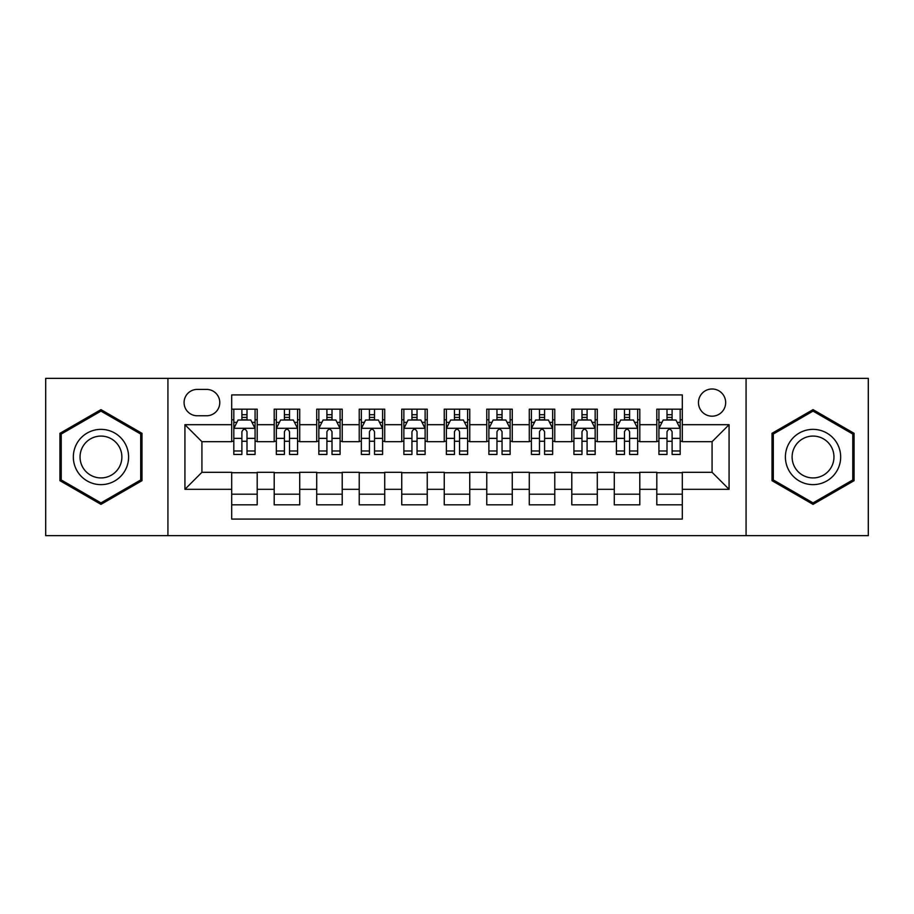 <?xml version="1.0" encoding="UTF-8"?>
<svg xmlns="http://www.w3.org/2000/svg" width="914" height="914" viewBox="0 0 914 914"><rect width="100%" height="100%" fill="white"/><g stroke="black" fill="none" stroke-linecap="round" stroke-linejoin="round"><path stroke-width="1.37" d="M712.075 388.987A13.607 13.607 0 0 0 698.467 402.583A13.607 13.607 0 0 0 712.075 416.19A13.607 13.607 0 0 0 725.67 402.583A13.607 13.607 0 0 0 712.075 388.987M746.075 535.65L868.3 535.65L868.3 378.35L746.075 378.35L746.075 535.65L167.925 535.65L167.925 378.35L45.7 378.35L45.7 535.65L167.925 535.65M682.312 409.175L656.8 409.175L656.8 424.69L639.8 424.69L639.8 441.691L656.8 441.691L656.8 424.69M639.8 424.69L639.8 409.175L614.288 409.175L614.288 424.69L597.288 424.69L597.288 441.691L614.288 441.691L614.288 424.69M597.288 424.69L597.288 409.175L571.787 409.175L571.787 424.69L554.775 424.69L554.775 441.691L571.787 441.691L571.787 424.69M554.775 424.69L554.775 409.175L529.275 409.175L529.275 424.69L512.263 424.69L512.263 441.691L529.275 441.691L529.275 424.69M512.263 424.69L512.263 409.175L486.762 409.175L486.762 424.69L469.75 424.69L469.75 441.691L486.762 441.691L486.762 424.69M469.75 424.69L469.75 409.175L444.25 409.175L444.25 424.69L427.238 424.69L427.238 441.691L444.25 441.691L444.25 424.69M427.238 424.69L427.238 409.175L401.737 409.175L401.737 424.69L384.725 424.69L384.725 441.691L401.737 441.691L401.737 424.69M384.725 424.69L384.725 409.175L359.225 409.175L359.225 424.69L342.213 424.69L342.213 441.691L359.225 441.691L359.225 424.69M342.213 424.69L342.213 409.175L316.712 409.175L316.712 424.69L299.712 424.69L299.712 441.691L316.712 441.691L316.712 424.69M299.712 424.69L299.712 409.175L274.2 409.175L274.2 441.691L257.2 441.691L257.2 409.175L231.688 409.175M231.688 504.825L257.2 504.825L257.2 472.31L274.2 472.31L274.2 504.825L299.712 504.825L299.712 472.31L316.712 472.31L316.712 489.31L299.712 489.31M316.712 489.31L316.712 504.825L342.213 504.825L342.213 472.31L359.225 472.31L359.225 489.31L342.213 489.31M359.225 489.31L359.225 504.825L384.725 504.825L384.725 472.31L401.737 472.31L401.737 489.31L384.725 489.31M401.737 489.31L401.737 504.825L427.238 504.825L427.238 472.31L444.25 472.31L444.25 489.31L427.238 489.31M444.25 489.31L444.25 504.825L469.75 504.825L469.75 472.31L486.762 472.31L486.762 489.31L469.75 489.31M486.762 489.31L486.762 504.825L512.263 504.825L512.263 472.31L529.275 472.31L529.275 489.31L512.263 489.31M529.275 489.31L529.275 504.825L554.775 504.825L554.775 472.31L571.787 472.31L571.787 489.31L554.775 489.31M571.787 489.31L571.787 504.825L597.288 504.825L597.288 472.31L614.288 472.31L614.288 489.31L597.288 489.31M614.288 489.31L614.288 504.825L639.8 504.825L639.8 472.31L656.8 472.31L656.8 489.31L639.8 489.31M197.253 415.767L206.61 415.767A13.173 13.173 0 0 0 219.783 402.583A13.173 13.173 0 0 0 206.61 389.41L197.253 389.41A13.173 13.173 0 0 0 184.08 402.583A13.173 13.173 0 0 0 197.253 415.767M746.075 378.35L167.925 378.35M682.312 424.69L682.312 394.928L231.688 394.928L231.688 441.691L201.925 441.691L201.925 472.31L231.688 472.31L231.688 519.072L682.312 519.072L682.312 472.31L712.075 472.31L712.075 441.691L682.312 441.691L682.312 424.69L729.075 424.69L729.075 489.31L682.312 489.31M231.688 489.31L184.925 489.31L184.925 424.69L231.688 424.69M656.8 489.31L656.8 504.825L682.312 504.825M231.688 419.8L233.813 419.8M241.89 419.8L246.997 419.8M255.075 419.8L257.2 419.8M231.688 441.268L233.813 441.268M241.89 441.268L246.997 441.268M255.075 441.268L257.2 441.268M231.688 472.732L257.2 472.732M231.688 494.2L257.2 494.2M274.2 441.268L276.325 441.268M284.403 441.268L289.51 441.268M297.587 441.268L299.712 441.268M274.2 419.8L276.325 419.8M284.403 419.8L289.51 419.8M297.587 419.8L299.712 419.8M274.2 472.732L299.712 472.732M274.2 494.2L299.712 494.2M316.712 472.732L342.213 472.732M316.712 494.2L342.213 494.2M316.712 419.8L318.837 419.8M326.915 419.8L332.011 419.8M340.088 419.8L342.213 419.8M316.712 441.268L318.837 441.268M326.915 441.268L332.011 441.268M340.088 441.268L342.213 441.268M359.225 472.732L384.725 472.732M359.225 494.2L384.725 494.2M359.225 419.8L361.35 419.8M369.427 419.8L374.523 419.8M382.6 419.8L384.725 419.8M359.225 441.268L361.35 441.268M369.427 441.268L374.523 441.268M382.6 441.268L384.725 441.268M401.737 472.732L427.238 472.732M401.737 494.2L427.238 494.2M401.737 419.8L403.862 419.8M411.94 419.8L417.035 419.8M425.113 419.8L427.238 419.8M401.737 441.268L403.862 441.268M411.94 441.268L417.035 441.268M425.113 441.268L427.238 441.268M444.25 472.732L469.75 472.732M444.25 494.2L469.75 494.2M444.25 419.8L446.375 419.8M454.452 419.8L459.548 419.8M467.625 419.8L469.75 419.8M444.25 441.268L446.375 441.268M454.452 441.268L459.548 441.268M467.625 441.268L469.75 441.268M486.762 472.732L512.263 472.732M486.762 494.2L512.263 494.2M486.762 419.8L488.887 419.8M496.965 419.8L502.06 419.8M510.138 419.8L512.263 419.8M486.762 441.268L488.887 441.268M496.965 441.268L502.06 441.268M510.138 441.268L512.263 441.268M529.275 472.732L554.775 472.732M529.275 494.2L554.775 494.2M529.275 419.8L531.4 419.8M539.477 419.8L544.573 419.8M552.65 419.8L554.775 419.8M529.275 441.268L531.4 441.268M539.477 441.268L544.573 441.268M552.65 441.268L554.775 441.268M571.787 472.732L597.288 472.732M571.787 494.2L597.288 494.2M571.787 419.8L573.912 419.8M581.99 419.8L587.085 419.8M595.163 419.8L597.288 419.8M571.787 441.268L573.912 441.268M581.99 441.268L587.085 441.268M595.163 441.268L597.288 441.268M614.288 472.732L639.8 472.732M614.288 494.2L639.8 494.2M614.288 419.8L616.413 419.8M624.491 419.8L629.597 419.8M637.675 419.8L639.8 419.8M614.288 441.268L616.413 441.268M624.491 441.268L629.597 441.268M637.675 441.268L639.8 441.268M656.8 472.732L682.312 472.732M656.8 494.2L682.312 494.2M656.8 419.8L658.925 419.8M667.003 419.8L672.11 419.8M680.187 419.8L682.312 419.8M656.8 441.268L658.925 441.268M667.003 441.268L672.11 441.268M680.187 441.268L682.312 441.268M201.925 441.691L184.925 424.69M201.925 472.31L184.925 489.31M729.075 424.69L712.075 441.691M729.075 489.31L712.075 472.31M100.963 504.368L141.99 480.684L141.99 433.316L100.963 409.632L59.947 433.316L59.947 480.684L100.963 504.368M854.053 433.316L813.037 409.632L772.01 433.316L772.01 480.684L813.037 504.368L854.053 480.684L854.053 433.316M246.997 414.705L241.89 414.705M255.075 450.979L246.997 450.979L246.997 454.452L255.075 454.452L255.075 428.517L250.813 420.017L238.063 420.017L233.813 428.517L233.813 454.452L241.89 454.452L241.89 450.979L233.813 450.979M233.813 428.517L233.813 409.175M255.075 428.517L255.075 409.175M241.89 420.017L241.89 409.175M246.997 409.175L246.997 420.017M246.997 450.979L246.997 431.705C245.295 428.426 243.592 428.426 241.89 431.705L241.89 450.979M100.963 429.363A27.637 27.637 0 0 0 73.337 457A27.637 27.637 0 0 0 100.963 484.637A27.637 27.637 0 0 0 128.6 457A27.637 27.637 0 0 0 100.963 429.363M100.963 436.081A20.919 20.919 0 0 0 80.044 457A20.919 20.919 0 0 0 100.963 477.919A20.919 20.919 0 0 0 121.882 457A20.919 20.919 0 0 0 100.963 436.081M140.71 479.953L100.963 502.894L61.215 479.953L61.215 434.047L100.963 411.106L140.71 434.047L140.71 479.953M789.102 443.187A27.637 27.637 0 0 0 799.213 480.935A27.637 27.637 0 0 0 836.961 470.813A27.637 27.637 0 0 0 826.85 433.065A27.637 27.637 0 0 0 789.102 443.187M794.917 446.535A20.919 20.919 0 0 0 802.572 475.12A20.919 20.919 0 0 0 831.157 467.465A20.919 20.919 0 0 0 823.491 438.88A20.919 20.919 0 0 0 794.917 446.535M852.785 434.047L852.785 479.953L813.037 502.894L773.29 479.953L773.29 434.047L813.037 411.106L852.785 434.047M289.51 414.705L284.403 414.705M297.587 450.979L289.51 450.979L289.51 454.452L297.587 454.452L297.587 428.517L293.325 420.017L280.575 420.017L276.325 428.517L276.325 454.452L284.403 454.452L284.403 450.979L276.325 450.979M276.325 428.517L276.325 409.175M297.587 428.517L297.587 409.175M284.403 420.017L284.403 409.175M289.51 409.175L289.51 420.017M289.51 450.979L289.51 431.705C287.807 428.426 286.105 428.426 284.403 431.705L284.403 450.979M332.011 414.705L326.915 414.705M340.088 450.979L332.011 450.979L332.011 454.452L340.088 454.452L340.088 428.517L335.838 420.017L323.088 420.017L318.837 428.517L318.837 454.452L326.915 454.452L326.915 450.979L318.837 450.979M318.837 428.517L318.837 409.175M340.088 428.517L340.088 409.175M326.915 420.017L326.915 409.175M332.011 409.175L332.011 420.017M332.011 450.979L332.011 431.705C330.32 428.426 328.617 428.426 326.915 431.705L326.915 450.979M374.523 414.705L369.427 414.705M382.6 450.979L374.523 450.979L374.523 454.452L382.6 454.452L382.6 428.517L378.35 420.017L365.6 420.017L361.35 428.517L361.35 454.452L369.427 454.452L369.427 450.979L361.35 450.979M361.35 428.517L361.35 409.175M382.6 428.517L382.6 409.175M369.427 420.017L369.427 409.175M374.523 409.175L374.523 420.017M374.523 450.979L374.523 431.705C372.832 428.426 371.13 428.426 369.427 431.705L369.427 450.979M417.035 414.705L411.94 414.705M425.113 450.979L417.035 450.979L417.035 454.452L425.113 454.452L425.113 428.517L420.863 420.017L408.112 420.017L403.862 428.517L403.862 454.452L411.94 454.452L411.94 450.979L403.862 450.979M403.862 428.517L403.862 409.175M425.113 428.517L425.113 409.175M411.94 420.017L411.94 409.175M417.035 409.175L417.035 420.017M417.035 450.979L417.035 431.705C415.344 428.426 413.642 428.426 411.94 431.705L411.94 450.979M459.548 414.705L454.452 414.705M467.625 450.979L459.548 450.979L459.548 454.452L467.625 454.452L467.625 428.517L463.375 420.017L450.625 420.017L446.375 428.517L446.375 454.452L454.452 454.452L454.452 450.979L446.375 450.979M446.375 428.517L446.375 409.175M467.625 428.517L467.625 409.175M454.452 420.017L454.452 409.175M459.548 409.175L459.548 420.017M459.548 450.979L459.548 431.705C457.857 428.426 456.155 428.426 454.452 431.705L454.452 450.979M502.06 414.705L496.965 414.705M510.138 450.979L502.06 450.979L502.06 454.452L510.138 454.452L510.138 428.517L505.888 420.017L493.137 420.017L488.887 428.517L488.887 454.452L496.965 454.452L496.965 450.979L488.887 450.979M488.887 428.517L488.887 409.175M510.138 428.517L510.138 409.175M496.965 420.017L496.965 409.175M502.06 409.175L502.06 420.017M502.06 450.979L502.06 431.705C500.369 428.426 498.667 428.426 496.965 431.705L496.965 450.979M544.573 414.705L539.477 414.705M552.65 450.979L544.573 450.979L544.573 454.452L552.65 454.452L552.65 428.517L548.4 420.017L535.65 420.017L531.4 428.517L531.4 454.452L539.477 454.452L539.477 450.979L531.4 450.979M531.4 428.517L531.4 409.175M552.65 428.517L552.65 409.175M539.477 420.017L539.477 409.175M544.573 409.175L544.573 420.017M544.573 450.979L544.573 431.705C542.87 428.426 541.179 428.426 539.477 431.705L539.477 450.979M587.085 414.705L581.99 414.705M595.163 450.979L587.085 450.979L587.085 454.452L595.163 454.452L595.163 428.517L590.912 420.017L578.162 420.017L573.912 428.517L573.912 454.452L581.99 454.452L581.99 450.979L573.912 450.979M573.912 428.517L573.912 409.175M595.163 428.517L595.163 409.175M581.99 420.017L581.99 409.175M587.085 409.175L587.085 420.017M587.085 450.979L587.085 431.705C585.383 428.426 583.692 428.426 581.99 431.705L581.99 450.979M629.597 414.705L624.491 414.705M637.675 450.979L629.597 450.979L629.597 454.452L637.675 454.452L637.675 428.517L633.425 420.017L620.675 420.017L616.413 428.517L616.413 454.452L624.491 454.452L624.491 450.979L616.413 450.979M616.413 428.517L616.413 409.175M637.675 428.517L637.675 409.175M624.491 420.017L624.491 409.175M629.597 409.175L629.597 420.017M629.597 450.979L629.597 431.705C627.895 428.426 626.204 428.426 624.491 431.705L624.491 450.979M672.11 414.705L667.003 414.705M680.187 450.979L672.11 450.979L672.11 454.452L680.187 454.452L680.187 428.517L675.937 420.017L663.187 420.017L658.925 428.517L658.925 454.452L667.003 454.452L667.003 450.979L658.925 450.979M658.925 428.517L658.925 409.175M680.187 428.517L680.187 409.175M667.003 420.017L667.003 409.175M672.11 409.175L672.11 420.017M672.11 450.979L672.11 431.705C670.408 428.426 668.705 428.426 667.003 431.705L667.003 450.979M274.2 489.31L257.2 489.31M274.2 424.69L257.2 424.69M254.96 428.3L233.915 428.3M233.813 422.359L236.897 422.359M251.99 422.359L255.075 422.359M241.89 438.366L233.813 438.366M255.075 438.366L246.997 438.366M246.997 417.401L241.89 417.401M297.473 428.3L276.428 428.3M276.325 422.359L279.41 422.359M294.502 422.359L297.587 422.359M284.403 438.366L276.325 438.366M297.587 438.366L289.51 438.366M289.51 417.401L284.403 417.401M339.985 428.3L318.94 428.3M318.837 422.359L321.922 422.359M337.015 422.359L340.088 422.359M326.915 438.366L318.837 438.366M340.088 438.366L332.011 438.366M332.011 417.401L326.915 417.401M382.498 428.3L361.453 428.3M361.35 422.359L364.435 422.359M379.527 422.359L382.6 422.359M369.427 438.366L361.35 438.366M382.6 438.366L374.523 438.366M374.523 417.401L369.427 417.401M425.01 428.3L403.965 428.3M403.862 422.359L406.947 422.359M422.039 422.359L425.113 422.359M411.94 438.366L403.862 438.366M425.113 438.366L417.035 438.366M417.035 417.401L411.94 417.401M467.522 428.3L446.478 428.3M446.375 422.359L449.448 422.359M464.552 422.359L467.625 422.359M454.452 438.366L446.375 438.366M467.625 438.366L459.548 438.366M459.548 417.401L454.452 417.401M510.035 428.3L488.99 428.3M488.887 422.359L491.961 422.359M507.053 422.359L510.138 422.359M496.965 438.366L488.887 438.366M510.138 438.366L502.06 438.366M502.06 417.401L496.965 417.401M552.547 428.3L531.502 428.3M531.4 422.359L534.473 422.359M549.565 422.359L552.65 422.359M539.477 438.366L531.4 438.366M552.65 438.366L544.573 438.366M544.573 417.401L539.477 417.401M595.06 428.3L574.015 428.3M573.912 422.359L576.985 422.359M592.078 422.359L595.163 422.359M581.99 438.366L573.912 438.366M595.163 438.366L587.085 438.366M587.085 417.401L581.99 417.401M637.572 428.3L616.527 428.3M616.413 422.359L619.498 422.359M634.59 422.359L637.675 422.359M624.491 438.366L616.413 438.366M637.675 438.366L629.597 438.366M629.597 417.401L624.491 417.401M680.085 428.3L659.04 428.3M658.925 422.359L662.01 422.359M677.103 422.359L680.187 422.359M667.003 438.366L658.925 438.366M680.187 438.366L672.11 438.366M672.11 417.401L667.003 417.401"/></g></svg>
